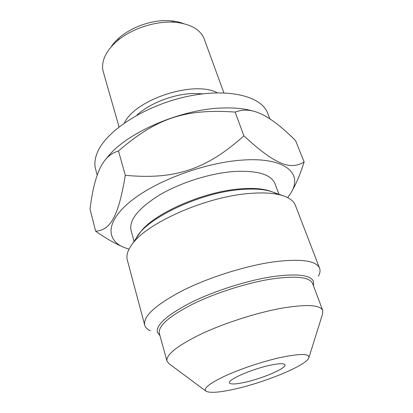 <?xml version="1.0" encoding="UTF-8"?>
<svg xmlns="http://www.w3.org/2000/svg" width="413" height="413" viewBox="0 0 413 413"><rect width="100%" height="100%" fill="white"/><g stroke="black" fill="none" stroke-linecap="round" stroke-linejoin="round"><path stroke-width="0.62" d="M287.691 197.651L290.762 193.15C303.307 173.651 285.507 156.904 242.219 160.099C205.168 162.521 156.558 180.502 131.298 200.801C105.821 221.131 105.599 239.721 123.874 247.377L129.011 249.209M134.075 241.388L131.071 230.444C128.851 220.108 138.34 208.291 159.542 194.993C180.321 182.716 209.918 173.336 233.521 171.524C257.237 170.254 271.057 174.307 274.991 183.677L278.992 194.301M138.592 234.754L139.78 233.02C152.134 214.393 202.262 191.756 239.659 188.937C252.095 187.879 262.028 188.529 269.457 190.889L282.735 195.643C274.325 192.969 262.885 192.277 248.419 193.563C204.833 196.991 145.65 223.619 131.835 244.672C127.627 250.515 126.12 255.621 127.302 259.989L144.705 325.072C143.017 316.373 155.479 304.959 182.092 290.84C208.183 277.655 244.723 266.044 272.843 261.971C300.674 258.424 316.255 260.52 319.579 268.254L295.403 205.369C293.793 201.136 289.57 197.894 282.735 195.643M271.439 191.586L269.457 190.889M150.322 330.777C147.25 329.357 145.381 327.457 144.705 325.072M318.392 276.168C320.039 273.215 320.436 270.577 319.579 268.254M312.6 283.535C309.755 277.051 296.028 275.548 271.408 279.023C246.824 282.89 215.075 293.039 192.277 304.329C168.958 316.415 157.978 326.084 159.335 333.332L166.96 361.081C165.856 354.741 177.26 345.722 201.162 334.014C224.527 323.033 256.86 312.677 281.692 308.201C306.539 304.076 320.22 304.835 322.739 310.462L312.6 283.535M205.793 391.039L169.056 363.734L166.96 361.081M308.934 357.529L322.605 313.844L322.739 310.462M235.869 388.819C266.153 381.984 306.394 365.283 308.821 357.895C309.915 353.585 300.788 353.389 281.434 357.297C263.897 361.096 241.047 368.649 225.369 375.825C209.329 383.45 202.907 388.602 206.102 391.271C210.212 393.238 220.134 392.422 235.869 388.819M269.865 365.298C279.074 363.352 284.118 363.187 284.985 364.803C286.689 368.071 263.174 378.267 245.477 382.175C235.859 384.312 230.516 384.539 229.447 382.851C227.382 379.831 251.646 369.16 269.865 365.298M119.037 126.92L103.307 71.883C102.078 67.587 102.409 62.952 104.282 57.985C106.373 52.616 110.163 47.412 115.655 42.369C130.317 28.693 157.012 20.02 176.914 22.467C191.591 24.46 200.708 29.999 204.254 39.08L223.877 92.853M217.243 92.806C194.327 80.137 135.464 99.265 124.375 122.986M97.194 175.205L95.573 169.041C94.2 163.863 94.892 158.133 97.649 151.85C106.73 130.472 145.221 105.552 186.537 96.611C227.868 87.541 261.527 96.1 267.614 113.141L269.834 118.841M253.03 111.051L249.726 110.188C242.147 108.412 233.376 107.674 223.412 107.974C182.458 108.655 128.092 131.85 108.309 156.135L105.904 159.088M292.337 190.295C296.395 183.403 300.328 173.961 304.138 161.953L295.584 140.632C278.269 123.26 263.881 113.353 252.426 110.911C246.824 109.584 241.063 109.972 235.136 112.068C184.978 108.588 156.625 118.097 118.469 150.972C113.43 152.542 109.311 155.169 106.105 158.855C98.49 167.255 93.121 183.966 90.008 208.978L95.609 231.177C105.016 237.764 113.214 242.586 120.198 245.647M304.138 161.953C290.922 170.171 276.044 165.541 243.882 135.836L235.136 112.068M243.882 135.836C206.51 169.475 174.833 179.96 125.309 175.308C118.226 217.992 109.873 230.248 95.609 231.177M125.309 175.308L118.469 150.972M111.066 47.056C120.1 32.142 146.429 19.71 167.797 20.65C173.666 20.836 178.865 21.806 183.382 23.562M202.654 93.854L194.017 93.488C174.343 93.725 149.687 103.162 136.791 115.258M313.467 285.837L313.524 281.516C310.622 274.872 296.642 273.298 271.599 276.782C246.546 280.69 214.166 291.031 190.93 302.569C167.177 314.918 156 324.809 157.399 332.243L159.991 335.707M135.371 240.433C141.055 221.058 197.853 192.68 240.794 189.536C257.831 188.163 270.03 189.748 277.381 194.291M139.78 233.02L131.835 244.672M119.285 38.843L115.655 42.369M171.906 21.744L176.914 22.467M249.726 110.188L252.426 110.911M108.309 156.135L106.105 158.855"/></g></svg>
